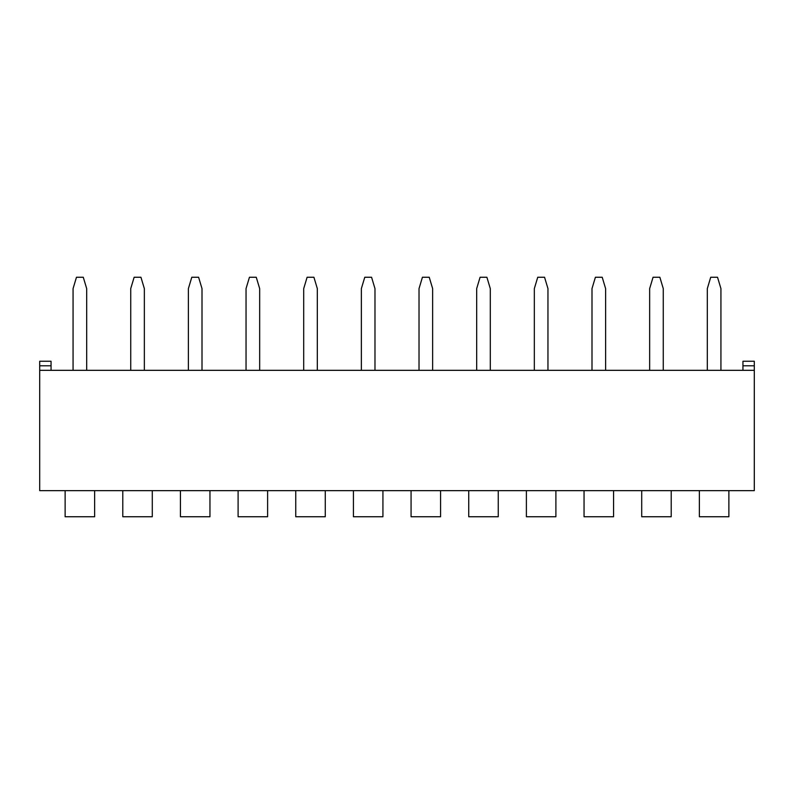 <?xml version="1.0" encoding="UTF-8"?>
<svg xmlns="http://www.w3.org/2000/svg" width="794" height="794" viewBox="0 0 794 794"><rect width="100%" height="100%" fill="white"/><g stroke="black" fill="none" stroke-linecap="round" stroke-linejoin="round"><path stroke-width="1.19" d="M742.946 370.332L742.946 365.786L754.3 365.786L754.3 490.642L39.7 490.642L39.7 361.25L51.054 361.25L51.054 370.332M754.3 365.786L754.3 361.25L742.946 361.25L742.946 365.786M754.3 370.332L39.7 370.332M267.608 490.642L267.608 516.745L238.101 516.745L238.101 490.642M671.218 490.642L671.218 516.745L641.711 516.745L641.711 490.642M325.272 490.642L325.272 516.745L295.755 516.745L295.755 490.642M382.926 490.642L382.926 516.745L353.419 516.745L353.419 490.642M613.564 490.642L613.564 516.745L584.047 516.745L584.047 490.642M440.581 490.642L440.581 516.745L411.074 516.745L411.074 490.642M498.245 490.642L498.245 516.745L468.728 516.745L468.728 490.642M209.953 490.642L209.953 516.745L180.437 516.745L180.437 490.642M555.899 490.642L555.899 516.745L526.392 516.745L526.392 490.642M152.289 490.642L152.289 516.745L122.782 516.745L122.782 490.642M94.635 490.642L94.635 516.745L65.128 516.745L65.128 490.642M547.959 370.332L547.959 288.609L544.555 277.255L537.736 277.255L534.332 288.609L534.332 370.332M476.678 370.332L476.678 288.609L480.082 277.255L486.891 277.255L490.295 288.609L490.295 370.332M419.024 370.332L419.024 288.609L422.428 277.255L429.236 277.255L432.641 288.609L432.641 370.332M73.068 370.332L73.068 288.609L76.472 277.255L83.281 277.255L86.685 288.609L86.685 370.332M144.349 370.332L144.349 288.609L140.945 277.255L134.136 277.255L130.732 288.609L130.732 370.332M188.386 370.332L188.386 288.609L191.791 277.255L198.599 277.255L202.004 288.609L202.004 370.332M246.041 370.332L246.041 288.609L249.445 277.255L256.264 277.255L259.668 288.609L259.668 370.332M317.322 370.332L317.322 288.609L313.918 277.255L307.109 277.255L303.705 288.609L303.705 370.332M374.976 370.332L374.976 288.609L371.572 277.255L364.764 277.255L361.359 288.609L361.359 370.332M591.996 370.332L591.996 288.609L595.401 277.255L602.209 277.255L605.614 288.609L605.614 370.332M649.651 370.332L649.651 288.609L653.055 277.255L659.864 277.255L663.268 288.609L663.268 370.332M707.315 370.332L707.315 288.609L710.719 277.255L717.528 277.255L720.932 288.609L720.932 370.332M728.872 490.642L728.872 516.745L699.365 516.745L699.365 490.642M51.054 365.786L39.7 365.786"/></g></svg>
